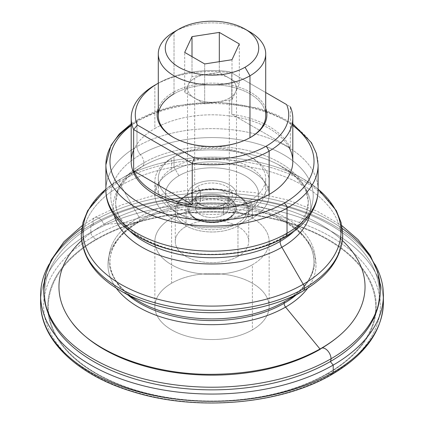 <?xml version="1.0" encoding="UTF-8"?>
<svg xmlns="http://www.w3.org/2000/svg" width="424" height="424" viewBox="0 0 424 424"><rect width="100%" height="100%" fill="white"/><g stroke="black" fill="none" stroke-linecap="round" stroke-linejoin="round"><path stroke-width="0.32" stroke-dasharray="2.12 1.59" d="M295.963 295.083A101.94 58.857 0 0 0 313.94 261.703A101.94 58.857 0 0 0 251.013 207.325A101.94 58.857 0 0 0 139.915 220.088A4.081 2.359 -120 0 0 139.072 217.242A103.138 59.545 180 0 1 284.928 217.242A103.138 59.545 180 0 1 284.928 301.453L284.928 301.453A103.138 59.545 0 0 0 284.928 217.242A103.138 59.545 0 0 0 139.072 217.242A4.081 2.359 60 0 1 139.915 220.088A101.94 58.857 0 0 0 110.06 261.703A101.94 58.857 0 0 0 128.037 295.083A101.94 58.857 180 0 1 110.06 261.703A101.94 58.857 180 0 1 139.915 220.088A4.081 2.359 60 0 1 139.072 221.953A4.081 2.359 60 0 1 138.431 222.139L103.779 224.317A153.043 88.362 180 0 1 342.375 240.519A153.043 88.362 0 0 0 103.779 224.317A8.162 4.712 -120 0 0 94.653 217.565A8.162 4.712 60 0 1 103.779 224.317A153.043 88.362 0 0 0 81.625 240.519A153.043 88.362 180 0 1 103.779 224.317L138.431 222.139A104.044 60.07 0 0 0 116.282 288.161A104.044 60.07 180 0 1 138.431 222.139A4.081 2.359 -120 0 0 139.072 221.953A4.081 2.359 -120 0 0 139.915 220.088A101.94 58.857 180 0 1 251.013 207.325A101.94 58.857 180 0 1 313.94 261.703A101.94 58.857 180 0 1 295.963 295.083M293.88 231.398A96.306 55.602 0 0 0 308.306 202.121A96.306 55.602 0 0 0 248.856 150.753A96.306 55.602 0 0 0 143.9 162.805A8.162 4.712 -120 0 0 140.434 154.696A101.209 58.433 180 0 1 283.566 154.696A101.209 58.433 180 0 1 283.566 237.329A8.162 4.712 -120 0 0 281.79 237.705A8.162 4.712 -120 0 0 280.344 239.661A8.162 4.712 60 0 1 281.79 237.705A8.162 4.712 60 0 1 283.566 237.329A101.209 58.433 180 0 1 140.434 237.329A101.209 58.433 180 0 1 140.434 154.696A8.162 4.712 60 0 1 143.9 162.805A96.306 55.602 0 0 0 115.694 202.121A96.306 55.602 0 0 0 130.12 231.398A96.306 55.602 180 0 1 115.694 202.121A96.306 55.602 180 0 1 143.9 162.805A8.162 4.712 60 0 1 142.21 166.542A8.162 4.712 60 0 1 142.125 166.59L120.761 178.928A129.034 74.497 180 0 1 303.245 178.928A129.034 74.497 180 0 1 318.106 189.21A129.034 74.497 0 0 0 303.245 178.928A129.034 74.497 0 0 0 120.761 178.928A129.034 74.497 180 0 1 120.761 178.928A5.713 3.297 -120 0 0 119.573 181.541A5.713 3.297 60 0 1 120.761 178.928A129.034 74.497 0 0 0 120.755 178.928A129.034 74.497 0 0 0 105.894 189.21A129.034 74.497 180 0 1 120.755 178.928L142.125 166.59A98.819 57.055 0 0 0 114.295 215.472A98.819 57.055 180 0 1 142.125 166.59A8.162 4.712 -120 0 0 142.21 166.542A8.162 4.712 -120 0 0 143.9 162.805A96.306 55.602 180 0 1 248.856 150.753A96.306 55.602 180 0 1 308.306 202.121A96.306 55.602 180 0 1 293.88 231.398M380.344 290.027A168.344 97.191 0 0 0 276.421 200.229A168.344 97.191 0 0 0 92.962 221.302A8.162 4.712 60 0 1 94.653 217.565A8.162 4.712 -120 0 0 92.962 221.302A168.344 97.191 0 0 0 43.656 290.027M352.8 321.424A153.043 88.362 180 0 1 320.221 349.275A153.043 88.362 180 0 1 71.2 321.424M342.709 234.901A130.709 75.467 0 0 0 262.021 165.185A130.709 75.467 0 0 0 119.573 181.541A130.709 75.467 0 0 0 81.291 234.901A130.709 75.467 180 0 1 119.573 181.541A5.713 3.297 -120 0 0 120.761 185.521L139.072 217.242A103.138 59.545 0 0 0 139.072 301.453A103.138 59.545 180 0 1 139.072 217.242L120.761 185.521A129.034 74.497 0 0 0 120.755 290.88A129.034 74.497 180 0 1 120.761 185.521A5.713 3.297 60 0 1 119.573 181.541A130.709 75.467 180 0 1 262.021 165.185A130.709 75.467 180 0 1 342.709 234.901M321.185 348.348A8.162 4.712 -120 0 0 320.221 349.275L320.009 349.021L320.221 349.275A153.043 88.362 0 0 0 352.773 321.456M292.804 161.47A80.804 46.651 0 0 0 242.92 118.37A80.804 46.651 0 0 0 154.861 128.483L154.861 85.166A80.804 46.651 180 0 1 231.764 72.917L231.764 114.236A80.804 46.651 180 0 1 290.35 148.061L290.35 106.742L231.764 72.917A80.804 46.651 0 0 0 154.861 85.166L154.861 128.483A80.804 46.651 180 0 1 288.967 147.261M265.705 115.789A53.705 31.005 0 0 0 232.553 87.143A53.705 31.005 0 0 0 174.026 93.863L173.188 92.411A54.892 31.689 0 0 0 158.295 108.274A54.892 31.689 180 0 1 173.188 92.411L174.026 93.863L174.026 31.948A53.705 31.005 180 0 1 247.335 30.528M249.975 31.948A53.705 31.005 0 0 0 174.026 31.948L174.026 93.863A53.705 31.005 180 0 1 249.975 93.863A53.705 31.005 180 0 1 249.975 137.71L250.812 137.228L249.975 137.71A53.705 31.005 180 0 1 174.026 137.71A53.705 31.005 180 0 1 173.612 137.471A53.705 31.005 0 0 0 249.975 137.71A53.705 31.005 0 0 0 250.388 137.471M223.543 214.782L223.543 204.787A16.324 9.423 0 0 0 228.324 198.125A16.324 9.423 0 0 0 218.249 189.417A16.324 9.423 0 0 0 200.457 191.463L200.457 201.458A16.324 9.423 180 0 1 218.249 199.413A16.324 9.423 180 0 1 228.324 208.12A16.324 9.423 180 0 1 223.543 214.782A16.324 9.423 180 0 1 205.751 216.828A16.324 9.423 180 0 1 195.676 208.12A16.324 9.423 180 0 1 200.457 201.458L200.457 191.463L197.573 186.459A20.405 11.782 0 0 0 197.573 203.123A20.405 11.782 0 0 0 226.427 203.123L223.543 204.787A16.324 9.423 180 0 1 200.457 204.787A16.324 9.423 180 0 1 200.457 191.463A16.324 9.423 180 0 1 223.543 191.463A16.324 9.423 180 0 1 223.543 204.787L226.427 203.123A20.405 11.782 0 0 0 226.427 186.459A20.405 11.782 0 0 0 197.573 186.459L200.457 191.463A16.324 9.423 0 0 0 195.676 198.125A16.324 9.423 0 0 0 205.751 206.833A16.324 9.423 0 0 0 223.543 204.787L223.543 214.782A16.324 9.423 0 0 0 223.543 201.458A16.324 9.423 0 0 0 200.457 201.458A16.324 9.423 0 0 0 200.457 214.782A16.324 9.423 0 0 0 223.543 214.782M194.685 78.17L194.685 184.795A24.486 14.135 180 0 1 221.37 181.732A24.486 14.135 180 0 1 236.486 194.791A24.486 14.135 180 0 1 229.315 204.787L229.315 98.161A24.486 14.135 0 0 0 235.654 91.823A24.486 14.135 0 0 0 236.486 88.165A24.486 14.135 0 0 0 229.315 78.17A24.486 14.135 0 0 0 205.661 74.507A24.486 14.135 0 0 0 194.685 78.17A24.486 14.135 0 0 0 188.346 84.503A24.486 14.135 0 0 0 187.514 88.165A24.486 14.135 0 0 0 194.685 98.161A24.486 14.135 0 0 0 218.339 101.818A24.486 14.135 0 0 0 229.315 98.161L229.315 204.787A24.486 14.135 180 0 1 202.63 207.855A24.486 14.135 180 0 1 187.514 194.791A24.486 14.135 180 0 1 194.685 184.795L194.685 78.17A24.486 14.135 180 0 1 205.661 74.507L192.008 76.622L188.346 84.503A24.486 14.135 180 0 1 194.685 78.17M331.059 374.328A168.376 97.213 0 0 0 331.059 236.846A168.376 97.213 0 0 0 92.941 236.846A4.081 2.359 60 0 1 90.8 232.394L90.8 225.128L90.8 232.394A171.402 98.956 180 0 1 277.593 210.945A171.402 98.956 180 0 1 383.402 302.37A171.402 98.956 0 0 0 277.593 210.945A171.402 98.956 0 0 0 90.8 232.394A171.402 98.956 0 0 0 40.715 298.735A171.402 98.956 180 0 1 90.8 232.394A4.081 2.359 -120 0 0 92.941 236.846A168.376 97.213 180 0 1 331.059 236.846A168.376 97.213 180 0 1 331.059 374.328L328.165 373.549A2.449 1.415 60 0 1 327.715 373.359A2.449 1.415 -120 0 0 328.165 373.549A164.284 94.849 180 0 1 95.835 373.549A164.284 94.849 180 0 1 95.835 239.417A2.449 1.415 -120 0 0 96.285 239.746A163.648 94.483 0 0 0 96.285 373.359A163.648 94.483 0 0 0 327.715 373.359A163.648 94.483 180 0 1 96.285 373.359A163.648 94.483 180 0 1 96.285 239.746A163.648 94.483 180 0 1 327.715 239.746A163.648 94.483 180 0 1 327.715 373.359A163.648 94.483 0 0 0 327.715 239.746A163.648 94.483 0 0 0 96.285 239.746A2.449 1.415 60 0 1 95.835 239.417A164.284 94.849 0 0 0 95.835 373.549A164.284 94.849 0 0 0 328.165 373.549L331.059 374.328A168.376 97.213 180 0 1 92.941 374.328A168.376 97.213 180 0 1 92.941 236.846L95.835 239.417L92.941 236.846A168.376 97.213 0 0 0 92.941 374.328A168.376 97.213 0 0 0 331.059 374.328A4.081 2.359 -120 0 0 332.352 374.212M90.8 225.128A171.402 98.956 180 0 1 374.8 264.152A171.402 98.956 0 0 0 90.8 225.128A171.402 98.956 0 0 0 49.195 264.152A171.402 98.956 180 0 1 90.8 225.128L93.688 224.948L90.8 225.128M47.022 309.361A167.321 96.603 180 0 1 93.688 224.948A167.321 96.603 0 0 0 58.067 331.118M283.566 237.329A101.209 58.433 0 0 0 283.566 154.696A101.209 58.433 0 0 0 140.434 154.696A8.162 4.712 60 0 1 136.973 146.587L136.973 121.487L136.973 146.587A106.106 61.257 180 0 1 252.603 133.311A106.106 61.257 180 0 1 318.106 189.904A106.106 61.257 0 0 0 252.603 133.311A106.106 61.257 0 0 0 136.973 146.587A106.106 61.257 0 0 0 105.894 189.904A106.106 61.257 180 0 1 136.973 146.587A8.162 4.712 -120 0 0 140.434 154.696A101.209 58.433 0 0 0 140.434 237.329A101.209 58.433 0 0 0 283.566 237.329A8.162 4.712 -120 0 0 285.336 236.958M131.196 125.101A106.106 61.257 180 0 1 136.973 121.487A4.081 2.359 60 0 1 137.816 119.616A4.081 2.359 60 0 1 139.856 119.817A102.025 58.904 180 0 1 292.804 125.509A102.025 58.904 0 0 0 139.856 119.817A102.025 58.904 0 0 0 131.196 125.509A102.025 58.904 180 0 1 139.856 119.817A4.081 2.359 -120 0 0 137.816 119.616A4.081 2.359 -120 0 0 136.973 121.487A106.106 61.257 180 0 1 252.603 108.205A106.106 61.257 180 0 1 318.106 164.804A106.106 61.257 0 0 0 252.603 108.205A106.106 61.257 0 0 0 136.973 121.487A106.106 61.257 0 0 0 105.894 164.804M195.13 199.047L194.796 198.188A24.332 14.045 0 0 0 189.788 213.855A24.332 14.045 0 0 0 229.204 218.053L228.87 218.53A23.861 13.775 180 0 1 190.217 214.412A23.861 13.775 180 0 1 195.13 199.047A23.861 13.775 0 0 0 190.217 214.412A23.861 13.775 0 0 0 228.87 218.53A1.632 0.943 60 0 1 228.69 218.699A1.632 0.943 60 0 1 227.874 218.614A22.446 12.959 180 0 1 196.127 218.614A22.446 12.959 180 0 1 196.127 200.292A1.632 0.943 60 0 1 195.13 199.047A1.632 0.943 -120 0 0 196.127 200.292A22.446 12.959 0 0 0 196.127 218.614A22.446 12.959 0 0 0 227.874 218.614A22.446 12.959 0 0 0 227.874 200.292A22.446 12.959 0 0 0 196.127 200.292A22.446 12.959 180 0 1 227.874 200.292A22.446 12.959 180 0 1 227.874 218.614A1.632 0.943 -120 0 0 228.69 218.699A1.632 0.943 -120 0 0 228.87 218.53A23.861 13.775 0 0 0 233.783 214.412A23.861 13.775 0 0 0 225.531 197.441A23.861 13.775 0 0 0 195.13 199.047A23.861 13.775 180 0 1 225.531 197.441A23.861 13.775 180 0 1 233.783 214.412A23.861 13.775 180 0 1 228.87 218.53L229.204 218.053A24.332 14.045 0 0 0 234.212 213.855A24.332 14.045 0 0 0 225.796 196.551A24.332 14.045 0 0 0 194.796 198.188L195.13 199.047M236.815 223.782A1.632 0.943 60 0 1 237.97 225.78A36.729 21.205 180 0 1 197.944 230.375A36.729 21.205 180 0 1 175.271 210.786A36.729 21.205 180 0 1 186.03 195.793A1.632 0.943 60 0 1 186.369 195.045A1.632 0.943 60 0 1 187.185 195.125A35.097 20.262 0 0 0 187.185 223.782A35.097 20.262 0 0 0 236.815 223.782A35.097 20.262 0 0 0 236.815 195.125A35.097 20.262 0 0 0 187.185 195.125A1.632 0.943 -120 0 0 186.369 195.045A1.632 0.943 -120 0 0 186.03 195.793L186.03 226.448A36.729 21.205 180 0 1 226.056 221.853A36.729 21.205 180 0 1 248.729 241.442A36.729 21.205 180 0 1 237.97 256.435L237.97 225.78A36.729 21.205 0 0 0 248.729 210.786A36.729 21.205 0 0 0 226.056 191.198A36.729 21.205 0 0 0 186.03 195.793A36.729 21.205 0 0 0 175.271 210.786A36.729 21.205 0 0 0 197.944 230.375A36.729 21.205 0 0 0 237.97 225.78L237.97 256.435A36.729 21.205 0 0 0 237.97 226.448A36.729 21.205 0 0 0 186.03 226.448A36.729 21.205 0 0 0 186.03 256.435A36.729 21.205 0 0 0 237.97 256.435A36.729 21.205 180 0 1 197.944 261.036A36.729 21.205 180 0 1 175.271 241.442A36.729 21.205 180 0 1 186.03 226.448L186.03 195.793A36.729 21.205 180 0 1 226.056 191.198A36.729 21.205 180 0 1 248.729 210.786A36.729 21.205 180 0 1 237.97 225.78A1.632 0.943 -120 0 0 236.815 223.782A35.097 20.262 180 0 1 187.185 223.782A35.097 20.262 180 0 1 187.185 195.125A35.097 20.262 180 0 1 236.815 195.125A35.097 20.262 180 0 1 236.815 223.782M171.598 218.116L171.598 283.227A57.134 32.987 180 0 1 233.863 276.077A57.134 32.987 180 0 1 269.134 306.552A57.134 32.987 180 0 1 252.402 329.877L252.402 264.767A57.134 32.987 0 0 0 269.134 241.442A57.134 32.987 0 0 0 233.863 210.967A57.134 32.987 0 0 0 171.598 218.116A57.134 32.987 0 0 0 154.866 241.442A57.134 32.987 0 0 0 190.138 271.916A57.134 32.987 0 0 0 252.402 264.767L252.402 329.877A57.134 32.987 180 0 1 190.138 337.027A57.134 32.987 180 0 1 154.866 306.552A57.134 32.987 180 0 1 171.598 283.227L171.598 218.116A57.134 32.987 180 0 1 252.402 218.116A57.134 32.987 180 0 1 252.402 264.767A57.134 32.987 180 0 1 171.598 264.767A57.134 32.987 180 0 1 171.598 218.116M81.731 228.462A168.344 97.191 180 0 1 92.962 221.302A8.162 4.712 -120 0 0 93.688 224.948A8.162 4.712 60 0 1 92.962 221.302A168.344 97.191 180 0 1 342.269 228.462M303.245 290.88A129.034 74.497 0 0 0 303.24 185.521A129.034 74.497 0 0 0 120.761 185.521A129.034 74.497 180 0 1 303.24 185.521A129.034 74.497 180 0 1 303.245 290.88L284.928 301.453C304.151 289.809 313.818 276.559 313.94 261.703C315.08 238.044 283.11 212.922 238.792 206.605C203.864 200.987 164.13 207.182 139.072 221.953C119.849 233.598 110.182 246.848 110.06 261.703C110.182 276.559 119.849 289.809 139.072 301.453M365.933 331.118A167.321 96.603 0 0 0 305.656 213.203A167.321 96.603 0 0 0 93.688 224.948A167.321 96.603 180 0 1 305.619 213.187A167.321 96.603 180 0 1 365.97 331.07M158.295 83.189A76.723 44.297 180 0 1 229.686 71.72L265.705 92.512L229.686 71.72A76.723 44.297 0 0 0 158.295 83.189M171.598 283.227A57.134 32.987 0 0 0 171.598 329.877A57.134 32.987 0 0 0 252.402 329.877A57.134 32.987 0 0 0 252.402 283.227A57.134 32.987 0 0 0 171.598 283.227M133.65 150.059A80.804 46.651 180 0 1 154.861 128.483A80.804 46.651 0 0 0 131.196 161.47M309.706 215.472A98.819 57.055 0 0 0 278.775 164.878A98.819 57.055 0 0 0 145.225 164.878A98.819 57.055 0 0 0 142.125 166.59A98.819 57.055 180 0 1 281.875 166.59A98.819 57.055 180 0 1 309.706 215.472M307.718 288.161A104.044 60.07 0 0 0 270.242 214.841A104.044 60.07 0 0 0 138.431 222.139A104.044 60.07 180 0 1 270.242 214.841A104.044 60.07 180 0 1 307.718 288.161M328.165 373.549A164.284 94.849 0 0 0 328.165 239.417A164.284 94.849 0 0 0 95.835 239.417A164.284 94.849 180 0 1 328.165 239.417A164.284 94.849 180 0 1 328.165 373.549M204.681 63.945L204.681 103.933L184.689 92.39L184.689 52.401L184.689 92.39L192.008 76.622L219.319 72.398L239.311 83.936L231.992 99.709L204.681 103.933L204.681 63.945M231.992 59.72L231.992 99.709L231.992 59.72M239.311 43.953L239.311 83.936L239.311 43.953M219.319 61.681L219.319 72.398L219.319 61.681M192.008 56.625L192.008 76.622L192.008 56.625M205.661 74.507A24.486 14.135 180 0 1 229.315 78.164L219.319 72.398L205.661 74.507M229.315 78.17A24.486 14.135 180 0 1 235.654 91.823L239.311 83.936L229.315 78.17M229.315 98.161A24.486 14.135 180 0 1 218.339 101.818L231.992 99.709L235.654 91.823A24.486 14.135 180 0 1 229.315 98.161M218.339 101.818A24.486 14.135 180 0 1 194.685 98.161L204.681 103.933L218.339 101.818M194.685 98.161A24.486 14.135 180 0 1 188.346 84.503L184.689 92.39L194.685 98.161M174.026 93.863A53.705 31.005 0 0 0 158.295 115.789M249.975 137.71L250.812 137.228M265.705 108.274A54.892 31.689 0 0 0 227.624 84.44A54.892 31.689 0 0 0 173.188 92.411A54.892 31.689 180 0 1 227.624 84.44A54.892 31.689 180 0 1 265.705 108.274M290.35 148.061A80.804 46.651 0 0 0 231.764 114.236L290.35 148.061L231.764 114.236L231.764 72.917L290.35 106.742L290.35 148.061M194.685 184.795A24.486 14.135 0 0 0 194.685 204.787A24.486 14.135 0 0 0 229.315 204.787A24.486 14.135 0 0 0 229.315 184.795A24.486 14.135 0 0 0 194.685 184.795M197.573 186.459A20.405 11.782 180 0 1 226.427 186.459A20.405 11.782 180 0 1 226.427 203.123A20.405 11.782 180 0 1 197.573 203.123A20.405 11.782 180 0 1 197.573 186.459M194.796 198.188A24.332 14.045 180 0 1 229.204 198.188A24.332 14.045 180 0 1 229.204 218.053A24.332 14.045 180 0 1 194.796 218.053A24.332 14.045 180 0 1 194.796 198.188M174.026 167.167L178.96 175.716A46.73 26.977 0 0 0 178.96 213.866A46.73 26.977 0 0 0 245.04 213.871L249.975 211.019A53.705 31.005 180 0 1 174.026 211.019A53.705 31.005 180 0 1 174.026 167.167L174.026 156.737A53.705 31.005 180 0 1 232.553 150.017A53.705 31.005 180 0 1 265.705 178.663A53.705 31.005 180 0 1 249.975 200.589L249.975 211.019A53.705 31.005 0 0 0 265.705 189.093A53.705 31.005 0 0 0 232.553 160.447A53.705 31.005 0 0 0 174.026 167.167A53.705 31.005 0 0 0 158.295 189.093A53.705 31.005 0 0 0 191.447 217.74A53.705 31.005 0 0 0 249.975 211.019L249.975 200.589L252.402 204.787A57.134 32.987 0 0 0 269.134 181.461A57.134 32.987 0 0 0 233.863 150.986A57.134 32.987 0 0 0 171.598 158.141L171.598 171.466A57.134 32.987 180 0 1 233.863 164.316A57.134 32.987 180 0 1 269.134 194.791A57.134 32.987 180 0 1 252.402 218.116L252.402 204.787A57.134 32.987 180 0 1 171.598 204.787A57.134 32.987 180 0 1 171.598 158.141L174.026 156.737A53.705 31.005 0 0 0 174.026 156.742A53.705 31.005 0 0 0 174.026 200.589A53.705 31.005 0 0 0 249.975 200.589A53.705 31.005 0 0 0 249.975 156.742A53.705 31.005 0 0 0 174.026 156.737L171.598 158.141A57.134 32.987 180 0 1 252.402 158.141A57.134 32.987 180 0 1 252.402 204.787L249.975 200.589A53.705 31.005 180 0 1 191.447 207.309A53.705 31.005 180 0 1 158.295 178.663A53.705 31.005 180 0 1 174.026 156.737L174.026 167.167A53.705 31.005 180 0 1 249.975 167.167A53.705 31.005 180 0 1 249.975 211.019L245.04 213.871A46.73 26.977 180 0 1 178.96 213.871A46.73 26.977 180 0 1 178.96 175.716A46.73 26.977 180 0 1 245.04 175.716A46.73 26.977 180 0 1 245.04 213.871A46.73 26.977 0 0 0 245.04 213.866A46.73 26.977 0 0 0 245.04 175.716A46.73 26.977 0 0 0 178.96 175.716L174.026 167.167M252.402 204.787L252.402 218.116A57.134 32.987 180 0 1 190.138 225.266A57.134 32.987 180 0 1 154.866 194.791A57.134 32.987 180 0 1 171.598 171.466L171.598 158.141A57.134 32.987 0 0 0 154.866 181.461A57.134 32.987 0 0 0 190.138 211.936A57.134 32.987 0 0 0 252.402 204.787M252.402 218.116A57.134 32.987 0 0 0 252.402 171.466A57.134 32.987 0 0 0 171.598 171.466A57.134 32.987 0 0 0 171.598 218.116A57.134 32.987 0 0 0 252.402 218.116M278.775 164.878L295.968 177.015L305.794 190.583L308.306 202.121L305.762 213.728L296.943 226.268L281.79 237.705C257.808 251.888 218.826 257.872 185.028 252.132C143.042 245.899 114.247 221.874 115.694 202.121L118.206 190.583L127.025 178.011L142.21 166.542L145.225 164.878M341.786 225.584L316.988 211.099L287.785 200.017L255.386 192.734L221.143 189.528L186.507 190.524L152.958 195.687L121.911 204.813L94.653 217.565L82.214 225.584M318.106 189.168L303.245 178.928L281.875 166.59M105.894 189.168L120.755 178.928L142.125 166.59M173.188 137.228L174.026 137.71M228.324 198.125L228.324 208.12M197.573 203.123L200.457 204.787M236.486 194.791L236.486 88.165M292.804 123.808L277.089 114.941L258.672 108.173L216.839 101.882L174.206 105.905L154.818 111.65L137.816 119.616L131.196 123.808M189.788 213.855L190.217 214.412C196.264 223.167 217.713 225.536 228.69 218.699L234.212 213.855M175.271 241.442L175.271 210.786C175.43 204.596 179.129 199.349 186.369 195.045C207.585 181.509 250.457 192.019 248.729 210.786L248.729 241.442M269.134 306.552L269.134 241.442M154.866 241.442L154.866 306.552M187.514 88.165L187.514 194.791M223.543 204.787L226.427 203.123M195.676 208.12L195.676 198.125M178.96 213.866L174.026 211.019M265.705 189.093L265.705 178.663M269.134 181.461L269.134 194.791M171.598 158.141L174.026 156.742M249.975 156.742L252.402 158.141M154.866 194.791L154.866 181.461M158.295 178.663L158.295 189.093M249.975 211.019L245.04 213.866"/><path stroke-width="0.64" d="M284.085 303.319A101.94 58.857 0 0 0 295.963 295.083A101.94 58.857 180 0 1 284.085 303.319A4.081 2.359 60 0 1 284.928 301.453A4.081 2.359 -120 0 0 284.085 303.319A101.94 58.857 180 0 1 128.037 295.083A101.94 58.857 0 0 0 284.085 303.319A4.081 2.359 -120 0 0 285.569 307.093A104.044 60.07 180 0 1 116.282 288.161A104.044 60.07 0 0 0 285.569 307.093A4.081 2.359 60 0 1 284.085 303.319M280.1 241.442A96.306 55.602 0 0 0 293.88 231.398A96.306 55.602 180 0 1 280.1 241.442A8.162 4.712 60 0 1 280.344 239.661A8.162 4.712 -120 0 0 280.1 241.442A96.306 55.602 180 0 1 130.12 231.398A96.306 55.602 0 0 0 280.1 241.442A8.162 4.712 -120 0 0 281.875 247.277A98.819 57.055 180 0 1 181.143 261.131A98.819 57.055 180 0 1 114.295 215.472A98.819 57.055 0 0 0 181.143 261.131A98.819 57.055 0 0 0 281.875 247.277A8.162 4.712 60 0 1 280.1 241.442M81.731 228.462A168.344 97.191 180 0 0 43.656 290.027C43.773 304.554 48.575 318.249 58.067 331.118A167.321 96.603 0 0 0 330.312 361.566L333.2 365.075A171.402 98.956 180 0 1 146.407 386.529A171.402 98.956 180 0 1 40.598 295.104A171.402 98.956 180 0 1 49.195 264.152A171.402 98.956 0 0 0 122.154 379.374A171.402 98.956 0 0 0 333.2 365.075A171.402 98.956 0 0 0 374.8 264.152A171.402 98.956 180 0 1 383.402 295.104A171.402 98.956 180 0 1 333.2 365.075L330.312 361.566A8.162 4.712 -120 0 0 331.038 358.752A168.344 97.191 0 0 0 380.344 290.027A168.344 97.191 180 0 1 331.038 358.752A8.162 4.712 -120 0 0 327.476 350.537A8.162 4.712 -120 0 0 321.185 348.348A8.162 4.712 60 0 1 327.476 350.537A8.162 4.712 60 0 1 331.038 358.752A168.344 97.191 180 0 1 147.578 379.819A168.344 97.191 180 0 1 43.656 290.027A168.344 97.191 0 0 0 147.578 379.819A168.344 97.191 0 0 0 331.038 358.752A8.162 4.712 60 0 1 330.312 361.566A167.321 96.603 180 0 1 161.125 385.284A167.321 96.603 180 0 1 47.022 309.361M352.773 321.456A153.043 88.362 0 0 0 342.375 240.519A153.043 88.362 180 0 1 352.8 321.424C345.481 331.361 334.944 340.334 321.185 348.348C290.35 365.642 253.096 374.302 209.424 374.334C149.635 374.318 92.384 351.544 71.2 321.424A153.043 88.362 180 0 1 81.625 240.519A153.043 88.362 0 0 0 117.167 356.144A153.043 88.362 0 0 0 320.221 349.275A8.162 4.712 60 0 1 321.185 348.348M304.427 288.262A130.709 75.467 0 0 0 342.709 234.901A130.709 75.467 180 0 1 304.427 288.262A5.713 3.297 -120 0 0 303.24 284.281A5.713 3.297 60 0 1 304.427 288.262A130.709 75.467 180 0 1 161.979 304.623A130.709 75.467 180 0 1 81.291 234.901A130.709 75.467 0 0 0 161.979 304.623A130.709 75.467 0 0 0 304.427 288.262A5.713 3.297 60 0 1 303.24 290.88A129.034 74.497 180 0 1 120.755 290.88A129.034 74.497 0 0 0 303.24 290.88A5.713 3.297 -120 0 0 304.427 288.262M318.106 189.21A129.034 74.497 180 0 1 303.24 284.281A129.034 74.497 180 0 1 129.331 288.802A129.034 74.497 180 0 1 105.894 189.21A129.034 74.497 0 0 0 129.331 288.802A129.034 74.497 0 0 0 303.24 284.281L281.875 247.277A98.819 57.055 0 0 0 309.706 215.472A98.819 57.055 180 0 1 281.875 247.277L303.24 284.281A129.034 74.497 0 0 0 318.106 189.21M284.928 301.453A103.138 59.545 180 0 1 139.072 301.453A103.138 59.545 0 0 0 284.928 301.453L303.24 290.88A129.034 74.497 0 0 0 303.245 290.88A129.034 74.497 180 0 1 303.24 290.88L284.928 301.453A103.138 59.545 0 0 0 284.933 301.453M288.967 147.261A80.804 46.651 180 0 1 269.139 194.457L269.139 151.14A80.804 46.651 180 0 1 192.236 163.388L192.236 204.707A80.804 46.651 180 0 1 133.65 170.883L133.65 129.564L133.65 170.883L192.236 204.707L133.65 170.883A80.804 46.651 0 0 0 192.236 204.707L192.236 163.388L133.65 129.564A80.804 46.651 180 0 1 131.196 118.153A80.804 46.651 180 0 1 154.861 85.166L157.749 83.502A76.723 44.297 0 0 0 137.344 125.032L194.314 157.924L137.344 125.032L133.65 129.564L137.344 125.032A76.723 44.297 180 0 1 157.749 83.502L154.861 85.166A80.804 46.651 0 0 0 133.65 129.564L192.236 163.388L194.314 157.924A76.723 44.297 0 0 0 266.251 146.142A76.723 44.297 0 0 0 286.656 104.611L265.705 92.512L286.656 104.611A76.723 44.297 180 0 1 266.251 146.142L269.139 151.14L269.139 194.457A80.804 46.651 0 0 0 292.804 161.47L292.804 118.153A80.804 46.651 180 0 1 269.139 151.14L266.251 146.142A76.723 44.297 180 0 1 194.314 157.924L192.236 163.388A80.804 46.651 0 0 0 269.139 151.14A80.804 46.651 0 0 0 290.35 106.742A80.804 46.651 180 0 1 292.804 118.153M158.295 108.274A54.892 31.689 0 0 0 173.188 137.228A54.892 31.689 0 0 0 250.812 137.228L250.812 137.228A54.892 31.689 0 0 0 265.705 108.274A54.892 31.689 180 0 1 250.812 137.228A54.892 31.689 180 0 1 185.845 142.681A54.892 31.689 180 0 1 158.295 108.274M247.335 30.528A53.705 31.005 180 0 1 265.705 53.875A53.705 31.005 180 0 1 249.975 75.801A53.705 31.005 180 0 1 191.447 82.521A53.705 31.005 180 0 1 158.295 53.875L158.295 115.789A53.705 31.005 0 0 0 173.612 137.471A53.705 31.005 180 0 1 174.026 93.863M249.975 75.801L249.975 137.705L249.975 75.801L245.04 67.252A46.73 26.977 180 0 1 178.96 67.252A46.73 26.977 180 0 1 178.96 29.102L174.026 31.948A53.705 31.005 0 0 0 174.026 75.801A53.705 31.005 0 0 0 249.975 75.801A53.705 31.005 0 0 0 249.975 31.948L245.04 29.102A46.73 26.977 180 0 1 245.04 67.252L249.975 75.801M250.388 137.471A53.705 31.005 0 0 0 265.705 115.789L265.705 53.875M40.598 295.104L40.598 302.37C40.126 339.947 77.338 375.134 132.368 391.601C196.259 411.863 281.308 404.544 332.352 374.212A4.081 2.359 -120 0 0 333.2 372.341A171.402 98.956 180 0 1 146.407 393.795A171.402 98.956 180 0 1 40.598 302.37A171.402 98.956 180 0 1 40.715 298.735A171.402 98.956 0 0 0 40.598 302.37A171.402 98.956 0 0 0 146.407 393.795A171.402 98.956 0 0 0 333.2 372.341A171.402 98.956 0 0 0 383.402 302.37A171.402 98.956 180 0 1 333.2 372.341L333.2 365.075L333.2 372.341A4.081 2.359 60 0 1 332.352 374.212A4.081 2.359 60 0 1 331.059 374.328M320.009 349.021L285.569 307.093A104.044 60.07 0 0 0 307.718 288.161A104.044 60.07 180 0 1 285.569 307.093L320.009 349.021M131.196 123.808L119.356 133.91L111.008 145.326L105.894 164.804A106.106 61.257 0 0 0 171.397 221.402A106.106 61.257 0 0 0 287.027 208.12A106.106 61.257 0 0 0 318.106 164.804A106.106 61.257 180 0 1 287.027 208.12A106.106 61.257 180 0 1 171.397 221.402A106.106 61.257 180 0 1 105.894 164.804L105.894 189.904C105.709 219.182 137.36 243.588 178.785 251.432C215.169 258.799 257.75 253.16 285.336 236.958A8.162 4.712 -120 0 0 287.027 233.221A106.106 61.257 180 0 1 171.397 246.503A106.106 61.257 180 0 1 105.894 189.904A106.106 61.257 0 0 0 171.397 246.503A106.106 61.257 0 0 0 287.027 233.221A106.106 61.257 0 0 0 318.106 189.904A106.106 61.257 180 0 1 287.027 233.221L287.027 208.12L287.027 233.221A8.162 4.712 60 0 1 285.336 236.958A8.162 4.712 60 0 1 283.566 237.329M287.027 208.12A4.081 2.359 -120 0 0 284.144 203.123A102.025 58.904 180 0 1 144.648 205.714A102.025 58.904 180 0 1 131.196 125.509A102.025 58.904 0 0 0 144.648 205.714A102.025 58.904 0 0 0 284.144 203.123A102.025 58.904 0 0 0 292.804 125.509A102.025 58.904 180 0 1 284.144 203.123A4.081 2.359 60 0 1 287.027 208.12M342.269 228.462A168.344 97.191 180 0 1 380.344 290.027L377.763 272.282L370.2 255.29L358.052 239.602L341.786 225.584M365.97 331.07A167.321 96.603 180 0 1 330.312 361.566A167.321 96.603 0 0 0 365.933 331.118C375.426 318.249 380.227 304.554 380.344 290.027M157.749 83.502A76.723 44.297 180 0 1 158.295 83.189A76.723 44.297 0 0 0 157.749 83.502L154.861 85.166M131.196 118.153L131.196 161.47A80.804 46.651 0 0 0 181.08 204.569A80.804 46.651 0 0 0 269.139 194.457A80.804 46.651 180 0 1 172.112 202.041A80.804 46.651 180 0 1 133.65 150.059M105.894 164.804A106.106 61.257 180 0 1 131.196 125.101M184.689 52.401L204.681 63.945L231.992 59.72L239.311 43.953L219.319 32.41L219.319 61.681L219.319 32.41L192.008 36.634L192.008 56.625L192.008 36.634L184.689 52.401L192.008 36.634L219.319 32.41L239.311 43.953L231.992 59.72L204.681 63.945L184.689 52.401M158.295 53.875A53.705 31.005 180 0 1 174.026 31.948L178.96 29.102A46.73 26.977 180 0 1 245.04 29.102M245.04 67.252A46.73 26.977 0 0 0 245.04 29.102A46.73 26.977 0 0 0 178.96 29.102A46.73 26.977 0 0 0 178.96 67.252A46.73 26.977 0 0 0 245.04 67.252M303.245 290.88C328.727 275.945 341.882 257.283 342.709 234.901L341.087 222.542L336.296 210.596L318.106 189.168M139.072 301.453L120.755 290.88C95.273 275.945 82.118 257.283 81.291 234.901L82.913 222.542L87.704 210.596L105.894 189.168M43.656 290.027L45.554 274.8L51.14 260.055L63.939 241.76L82.214 225.584M178.96 29.102L174.026 31.948M332.352 374.212C365.477 354.676 382.49 330.731 383.402 302.37L383.402 295.104M285.336 236.958C297.749 229.819 306.838 221.089 312.599 210.77C316.235 204.103 318.074 197.149 318.106 189.904L318.106 164.804L316.426 153.53L311.476 142.724L292.804 123.808"/></g></svg>

